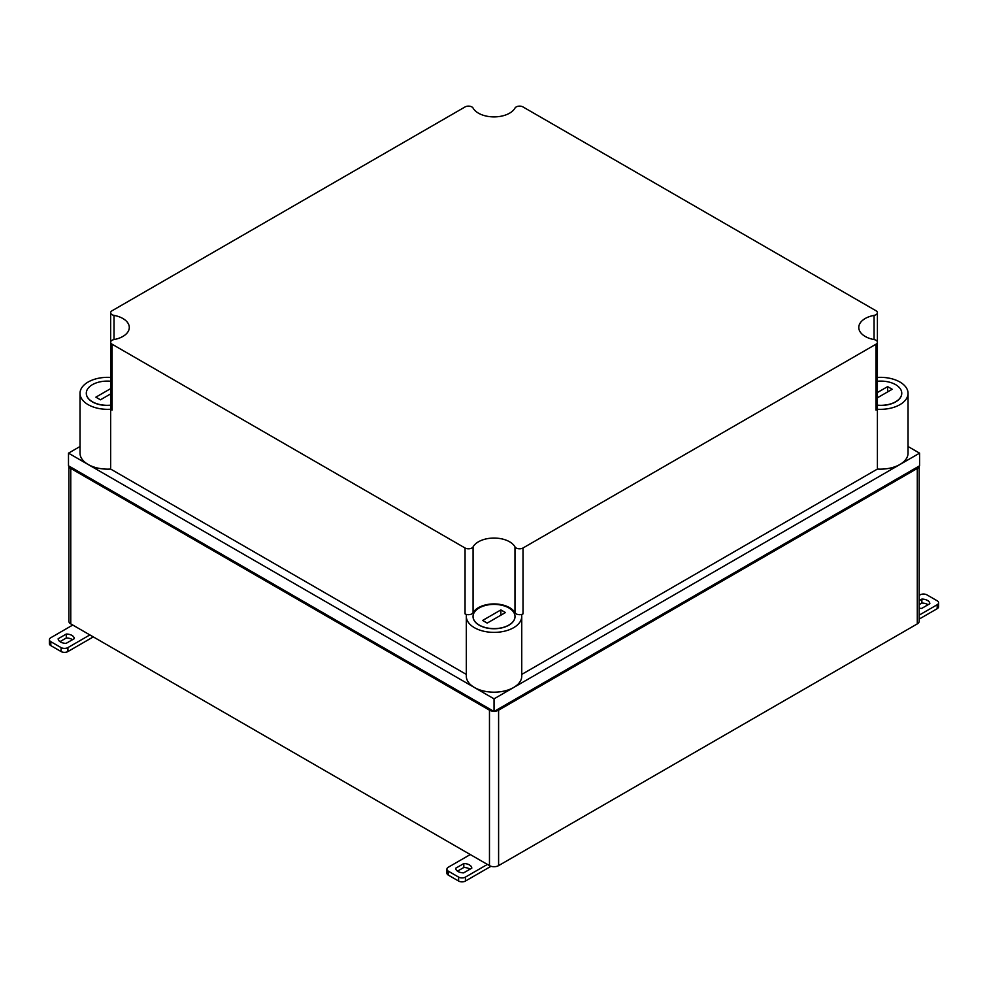 <?xml version="1.0" encoding="UTF-8"?>
<svg xmlns="http://www.w3.org/2000/svg" width="988" height="988" viewBox="0 0 988 988"><rect width="100%" height="100%" fill="white"/><g stroke="black" fill="none" stroke-linecap="round" stroke-linejoin="round"><path stroke-width="1.48" d="M68.888 466.04A6.459 3.73 0 0 0 70.766 468.436L489.468 710.174A6.459 3.73 0 0 0 493.63 711.249M494.432 711.249A6.459 3.73 0 0 0 498.594 710.174L917.296 468.436A6.459 3.73 0 0 0 919.173 466.04M68.876 466.027L68.876 621.254A6.459 3.73 0 0 0 70.766 623.885L489.468 865.624A6.459 3.73 0 0 0 498.594 865.624L917.296 623.885A6.459 3.73 0 0 0 919.186 621.254L919.186 466.027M110.656 393.903L100.43 399.807L95.873 397.164L110.656 388.63M110.656 381.257A20.97 12.115 0 0 0 86.302 393.212A20.97 12.115 0 0 0 110.656 405.166M86.302 393.286A20.97 12.115 0 0 0 86.302 393.348A20.97 12.115 0 0 0 110.656 405.302M508.869 625.071A20.97 12.115 0 0 0 515.007 616.5A20.97 12.115 0 0 0 494.037 604.397A20.97 12.115 0 0 0 473.054 616.5A20.97 12.115 0 0 0 486.01 627.689A20.97 12.115 0 0 0 508.869 625.071M482.626 620.452L500.879 609.917L505.448 612.548L487.195 623.095L482.626 620.452M473.054 616.574A20.97 12.115 0 0 0 473.054 616.636A20.97 12.115 0 0 0 486.01 627.825A20.97 12.115 0 0 0 508.869 625.194A20.97 12.115 0 0 0 515.007 616.636A20.97 12.115 0 0 0 515.007 616.574M877.406 405.166A20.97 12.115 0 0 0 895.622 401.783A20.97 12.115 0 0 0 901.76 393.212A20.97 12.115 0 0 0 877.406 381.257M877.406 392.532L887.632 386.629L892.201 389.26L877.406 397.794M877.406 405.302A20.97 12.115 0 0 0 895.622 401.906A20.97 12.115 0 0 0 901.76 393.348A20.97 12.115 0 0 0 901.76 393.286M110.656 377.428A27.713 16.006 0 0 0 80.016 393.348L80.016 453.159A27.713 16.006 0 0 0 110.656 469.065L110.656 409.254L112.076 410.082A4.841 2.791 0 0 1 110.656 408.106L110.656 342.231A4.841 2.791 0 0 0 112.076 344.207L112.076 410.082M80.016 393.348A27.713 16.006 0 0 0 110.656 409.254M466.472 614.684A27.713 16.006 0 0 0 466.311 616.376A27.713 16.006 0 0 0 494.037 632.382A27.713 16.006 0 0 0 521.75 616.376A27.713 16.006 0 0 0 521.602 614.684L523.01 613.869A4.841 2.791 0 0 1 514.983 612.745A22.008 12.708 0 0 0 494.037 603.927A22.008 12.708 0 0 0 473.079 612.745A4.841 2.791 0 0 1 465.052 613.869L466.472 614.684M466.311 616.376L466.311 676.187A27.713 16.006 0 0 0 494.037 692.18A27.713 16.006 0 0 0 521.75 676.187L521.75 616.376M908.046 393.348L908.046 453.159A27.713 16.006 0 0 1 877.406 469.065L877.406 409.254A27.713 16.006 0 0 0 908.046 393.348A27.713 16.006 0 0 0 877.406 377.428M112.076 344.207L465.052 547.994A4.841 2.791 0 0 0 473.079 546.883A22.008 12.708 0 0 1 494.037 538.065A22.008 12.708 0 0 1 514.983 546.883A4.841 2.791 0 0 0 523.01 547.994L875.998 344.207A4.841 2.791 0 0 0 877.406 342.231A4.841 2.791 0 0 0 874.059 339.576A22.008 12.708 0 0 1 858.782 327.473A22.008 12.708 0 0 1 874.059 315.382A4.841 2.791 0 0 0 877.406 312.727A4.841 2.791 0 0 0 875.998 310.751L523.01 106.951A4.841 2.791 0 0 0 514.983 108.075A22.008 12.708 0 0 1 494.037 116.893A22.008 12.708 0 0 1 473.079 108.075A4.841 2.791 0 0 0 465.052 106.951L112.076 310.751A4.841 2.791 0 0 0 110.656 312.727A4.841 2.791 0 0 0 114.015 315.382L114.015 339.576A4.841 2.791 0 0 0 110.656 342.231L110.656 312.727M875.998 344.207L875.998 410.082A4.841 2.791 0 0 0 877.406 408.106L877.406 312.727M114.015 339.576A22.008 12.708 0 0 0 129.292 327.473A22.008 12.708 0 0 0 114.015 315.382M466.311 674.409L110.656 469.065M494.037 711.484L68.493 465.805L68.493 453.159L494.037 698.837L494.037 711.484L919.581 465.805L919.581 453.159L494.037 698.837M877.406 469.065L521.75 674.409M908.046 446.502L919.581 453.159M80.016 446.502L68.493 453.159M875.998 410.082L877.406 409.254M500.879 609.917L500.879 615.191M887.632 386.629L887.632 391.903M93.304 636.89L67.925 651.549L67.925 647.597L89.883 634.914M50.82 645.621L50.82 641.669A4.841 2.791 180 0 1 49.4 639.693L49.4 643.645A4.841 2.791 0 0 0 50.82 645.621L61.083 651.549A4.841 2.791 0 0 0 67.925 651.549M72.47 639.705A8.065 4.656 0 0 0 66.295 637.989L66.295 634.037L58.156 638.742A8.065 4.656 180 0 0 66.134 643.361L74.285 638.656A8.065 4.656 180 0 0 66.295 634.037M59.972 641.644L66.295 637.989M49.4 639.693A4.841 2.791 180 0 1 50.82 637.717L72.766 625.034M50.82 641.669L61.083 647.597A4.841 2.791 180 0 0 67.925 647.597M919.186 619.081L937.18 608.694A4.841 2.791 0 0 0 938.6 606.718L938.6 602.766A4.841 2.791 180 0 1 937.18 604.742L919.186 615.129M928.028 604.755A8.065 4.656 0 0 0 921.866 603.051L921.866 599.086A8.065 4.656 180 0 1 929.844 603.705L921.705 608.41A8.065 4.656 180 0 1 919.186 608.163M919.186 604.594L921.866 603.051M921.866 599.086L919.186 600.642M938.6 602.766A4.841 2.791 180 0 0 937.18 600.79L926.917 594.862A4.841 2.791 180 0 0 920.075 594.862L919.186 595.369M491.024 866.278L465.447 881.049L465.447 877.097L487.393 864.426M448.33 875.121L448.33 871.169A4.841 2.791 180 0 1 446.909 869.193L446.909 873.145A4.841 2.791 0 0 0 448.33 875.121L458.605 881.049A4.841 2.791 0 0 0 465.447 881.049M469.979 869.205A8.065 4.656 0 0 0 463.817 867.501L463.817 863.549L455.666 868.242A8.065 4.656 180 0 0 463.656 872.861L471.795 868.156A8.065 4.656 180 0 0 463.817 863.549M457.481 871.144L463.817 867.501M446.909 869.193A4.841 2.791 180 0 1 448.33 867.217L470.276 854.546M448.33 871.169L458.605 877.097A4.841 2.791 180 0 0 465.447 877.097M917.296 468.436L917.296 623.885M498.594 710.174L498.594 865.624M489.468 710.174L489.468 865.624M70.766 468.436L70.766 623.885M874.059 315.382L874.059 339.576M514.983 546.883L514.983 612.745M523.01 547.994L523.01 613.869M473.079 546.883L473.079 612.745M465.052 547.994L465.052 613.869M61.083 651.549L61.083 647.597M937.18 608.694L937.18 604.742M458.605 881.049L458.605 877.097"/></g></svg>
